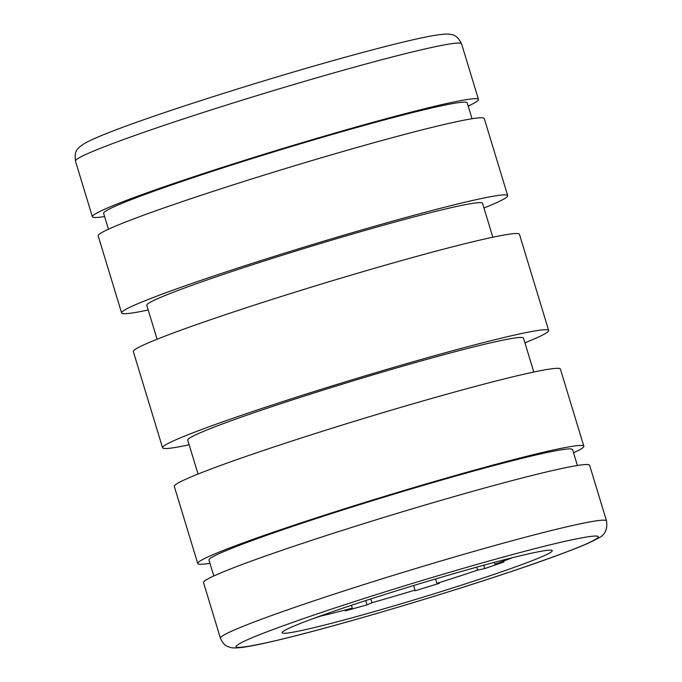 <?xml version="1.0" encoding="UTF-8"?>
<svg xmlns="http://www.w3.org/2000/svg" width="682" height="682" viewBox="0 0 682 682"><rect width="100%" height="100%" fill="white"/><g stroke="black" fill="none" stroke-linecap="round" stroke-linejoin="round"><path stroke-width="1.02" d="M239.476 643.74C230.226 648.983 239.578 648.582 267.523 642.529C295.587 636.28 341.026 623.945 383.233 611.558C425.244 599.29 477.281 583.084 518.823 568.958C561.371 554.372 586.716 544.62 594.866 539.701C604.116 534.449 594.764 534.859 566.81 540.903C538.746 547.152 493.316 559.496 451.1 571.883C409.089 584.15 357.053 600.348 315.51 614.473C272.962 629.06 247.617 638.812 239.476 643.74M104.602 216.535A201.761 9.932 -16.9 0 1 92.377 216.757A201.761 9.932 -16.9 0 1 321.64 136.929A201.761 9.932 -16.9 0 1 478.474 99.453A201.761 9.932 -16.9 0 1 468.202 106.068M442.507 576.904A141.183 6.948 -16.9 0 1 552.25 550.672A141.183 6.948 -16.9 0 1 391.826 606.528A141.183 6.948 -16.9 0 1 282.084 632.76A141.183 6.948 -16.9 0 1 442.507 576.904M548.66 330.463L519.437 234.267A201.761 9.932 163.1 0 0 362.602 271.751A201.761 9.932 163.1 0 0 133.34 351.571L162.563 447.767A201.761 9.932 -16.9 0 1 391.826 367.948A201.761 9.932 -16.9 0 1 548.66 330.463A201.761 9.932 -16.9 0 1 524.918 342.807M189.161 444.809A201.761 9.932 -16.9 0 1 162.563 447.767M472.046 118.736L467.23 102.871A190.005 9.352 163.1 0 0 319.534 138.165A190.005 9.352 163.1 0 0 103.63 213.338L108.447 229.212M533.801 372.04L523.486 338.11A175.453 8.636 163.1 0 0 387.103 370.701A175.453 8.636 163.1 0 0 187.738 440.12L198.044 474.05M492.839 237.225L482.532 203.296A175.453 8.636 163.1 0 0 346.141 235.887A175.453 8.636 163.1 0 0 146.775 305.306L157.09 339.235M606.528 520.92L589.623 465.277A201.761 9.932 163.1 0 0 432.789 502.762A201.761 9.932 163.1 0 0 203.526 582.581L220.431 638.224A201.761 9.932 163.1 0 1 223.832 635.087A201.761 9.932 163.1 0 1 449.694 558.405A201.761 9.932 163.1 0 1 606.528 520.92C607.781 529.573 604.798 535.438 597.594 538.524C593.067 541.116 586.23 544.236 577.083 547.876C552.07 557.842 515.558 570.484 467.554 585.812C380.198 613.595 279.952 641.822 243.474 647.261C230.704 648.838 230.192 647.201 227.762 646.51C224.787 645.436 222.349 642.674 220.431 638.224M507.698 195.649L484.271 118.523A201.761 9.932 163.1 0 0 327.437 155.999A201.761 9.932 163.1 0 0 98.174 235.827L121.609 312.953A201.761 9.932 -16.9 0 1 350.863 233.125A201.761 9.932 -16.9 0 1 507.698 195.649A201.761 9.932 -16.9 0 1 483.956 207.984M148.207 309.995A201.761 9.932 -16.9 0 1 121.609 312.953M583.826 446.207L560.399 369.09A201.761 9.932 163.1 0 0 403.565 406.566A201.761 9.932 163.1 0 0 174.302 486.394L197.737 563.52A201.761 9.932 -16.9 0 1 426.992 483.691A201.761 9.932 -16.9 0 1 583.826 446.207A201.761 9.932 -16.9 0 1 573.553 452.822M209.954 563.298A201.761 9.932 -16.9 0 1 197.737 563.52M577.398 465.499L572.582 449.626A190.005 9.352 163.1 0 0 424.886 484.928A190.005 9.352 163.1 0 0 208.982 560.101L213.807 575.966M512.489 557.688A121.123 5.968 -16.9 0 1 494.927 564.159L504.007 561.917A134.848 6.641 -16.9 0 1 484.749 568.566L477.63 570.135A121.123 5.968 -16.9 0 1 436.932 583.349L439.438 583.281A134.848 6.641 -16.9 0 1 415.023 590.808L415.006 590.101A121.123 5.968 -16.9 0 1 393.062 596.639A121.123 5.968 -16.9 0 1 371.912 602.717L370.769 598.958M371.912 602.717L367.052 604.849A134.848 6.641 -16.9 0 1 345.228 610.859L352.313 608.122A121.123 5.968 -16.9 0 1 320.506 616.127L311.683 619.145M494.927 564.159L494.382 562.36M484.749 568.566L483.734 565.225M476.727 567.151L477.63 570.135M436.932 583.349L435.593 578.941M413.616 585.531L415.006 590.101M365.757 600.578L367.052 604.849M351.452 605.284L352.313 608.122M304.735 81.294A201.761 9.932 -16.9 0 1 461.569 43.81C458.696 37.953 455.201 34.85 451.083 34.501C449.898 34.194 446.889 33.248 431.808 35.873C421.629 37.723 407.768 40.86 390.215 45.276C351.486 55.097 305.903 68.021 253.465 84.039C173.194 108.753 103.502 132.589 84.415 143.51C74.892 149.605 74.688 152.7 75.472 161.114A201.761 9.932 -16.9 0 1 78.882 157.985A201.761 9.932 -16.9 0 1 304.735 81.294M75.472 161.114L92.377 216.757M461.569 43.81L478.474 99.453"/></g></svg>
